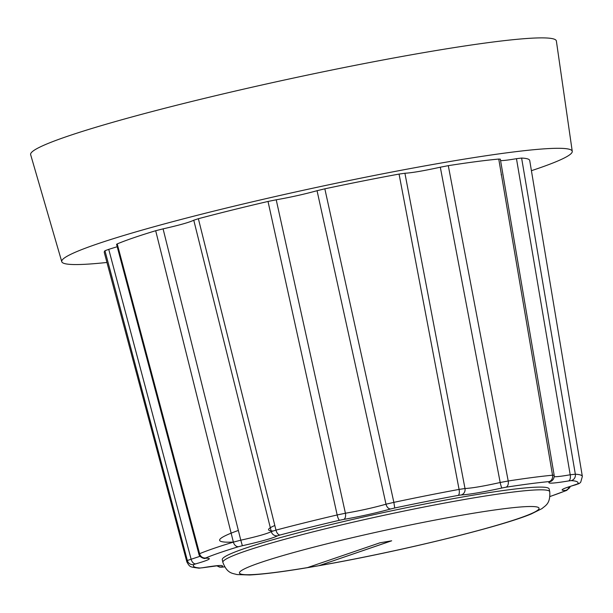 <?xml version="1.0" encoding="UTF-8"?>
<svg xmlns="http://www.w3.org/2000/svg" width="613" height="613" viewBox="0 0 613 613"><rect width="100%" height="100%" fill="white"/><g stroke="black" fill="none" stroke-linecap="round" stroke-linejoin="round"><path stroke-width="0.92" d="M379.922 542.812L391.676 540.796L318.929 565.699A154.162 11.034 -12.2 0 1 307.182 567.707L379.922 542.812M391.5 540.827L318.929 565.699M272.915 531.004A115.658 8.276 -12.2 0 1 268.563 529.739A115.658 8.276 -12.2 0 1 274.823 525.487M222.871 562.374L222.281 559.661A167.219 11.969 -12.2 0 1 383.194 512.621A167.219 11.969 -12.2 0 1 549.164 488.982L549.746 491.703A167.219 11.969 167.8 0 0 427.951 506.246A167.219 11.969 167.8 0 0 245.323 551.156A167.219 11.969 167.8 0 0 222.871 562.374C227.208 573.783 232.511 573.17 236.963 574.557L249.529 574.986C269.705 573.914 301.65 569.201 345.364 560.834C418.449 546.857 503.373 525.625 531.233 513.97L542.007 508.583C545.47 505.48 550.52 503.809 549.746 491.703M224.626 566.833A196.742 14.084 -12.2 0 1 222.412 567.048L221.737 566.887A5.571 5.394 -118.1 0 1 217.224 565.722M221.737 566.887C224.956 564.795 218.642 565.071 202.796 567.707A5.571 2.82 80.2 0 1 202.581 567.768L198.758 568.136A5.571 5.387 93.3 0 1 198.735 568.144C189.976 566.856 189.969 567.423 186.873 561.945L104.287 252.472A217.63 15.578 167.8 0 1 104.961 250.725L187.348 560.497A202.305 14.482 167.8 0 0 186.873 561.945M219.439 565.508L202.574 567.768A5.571 2.82 80.2 0 1 202.321 567.791M200.022 556.305L187.348 560.497A5.571 5.54 -141.4 0 0 193.9 564.535L195.777 563.853A5.571 3.563 -105.6 0 1 191.087 559.087L108.739 249.353L104.961 250.725M195.777 563.853C209.317 559.953 212.703 558.075 205.937 558.205A5.571 5.096 87.1 0 1 205.071 558.336A5.571 5.096 87.1 0 1 205.049 558.343A5.571 5.096 87.1 0 1 204.75 558.343M205.937 558.205L205.799 557.922A5.571 5.172 -112.5 0 1 199.585 553.7L198.896 554.144C199.302 557.401 205.133 559.102 205.071 558.336M205.799 557.922A196.742 14.084 -12.2 0 1 238.656 546.666L242.365 545.723L240.786 540.191L233.377 542.122A202.305 14.482 167.8 0 0 199.585 553.7L117.221 243.913L116.57 244.342M242.365 545.723C261.069 541.501 272.862 538.176 277.75 535.762A5.571 5.425 -120.1 0 1 271.283 531.601C267.084 533.754 256.916 536.613 240.786 540.191L163.081 228.856L155.687 230.726A217.63 15.578 167.8 0 0 117.221 243.913M277.75 535.762L280.087 534.996A5.571 2.981 -104.8 0 1 275.98 530.122L271.283 531.601L193.769 220.213C189.578 222.304 179.348 225.186 163.081 228.856M280.087 534.996A196.742 14.084 -12.2 0 1 339.587 520.253L343.717 519.418A5.571 2.958 -99.6 0 0 345.41 513.234L337.165 514.966A202.305 14.482 167.8 0 0 275.98 530.122L198.374 218.711L193.769 220.213M343.717 519.418C360.429 516.483 376.121 512.989 390.803 508.943A5.571 3.686 -105.8 0 1 385.998 504.208C373.355 507.763 359.831 510.775 345.41 513.234L276.218 199.792L268.019 201.455A217.63 15.578 167.8 0 0 198.374 218.711M390.803 508.943L394.726 507.993L393.868 502.361L385.998 504.208L317.051 190.704C304.324 194.221 290.715 197.248 276.218 199.792M394.726 507.993A196.742 14.084 -12.2 0 1 458.141 495.404L461.114 494.982A5.571 5.157 -92.1 0 0 464.999 488.523L459.076 489.412A202.305 14.482 167.8 0 0 393.868 502.361L324.836 188.819L317.051 190.704M461.114 494.982C469.451 494.461 483.052 492.132 501.917 488.002A5.571 0.536 -102.6 0 1 500.177 482.5C483.925 486.132 472.202 488.14 464.999 488.523L404.917 173.257L399.063 174.077A217.63 15.578 167.8 0 0 324.836 188.819M501.917 488.002L505.924 487.228A5.571 3.54 -98.8 0 0 508.208 480.998L500.177 482.5L440.31 167.203C423.912 170.797 412.12 172.82 404.917 173.257M500.338 159.173L554.167 475.274L552.535 475.213A202.305 14.482 167.8 0 0 508.208 480.998L448.295 165.656L440.31 167.203M505.924 487.228A196.742 14.084 -12.2 0 1 549.033 481.596L549.708 481.757A5.571 5.394 61.9 0 0 551.133 481.251A5.571 5.394 61.9 0 0 551.156 481.243A5.571 5.394 61.9 0 0 551.769 480.853M549.708 481.757C546.49 483.841 552.803 483.565 568.649 480.929A5.571 2.82 -99.8 0 0 570.205 474.769C562.182 476.186 556.849 476.837 554.221 476.722M568.649 480.929L571.209 480.623A5.571 5.387 -86.7 0 0 575.339 474.217L570.205 474.769L516.468 158.683C508.644 160.024 503.35 160.667 500.583 160.621M571.209 480.623A196.742 14.084 -12.2 0 1 577.546 484.101L575.668 484.791A5.571 3.563 74.4 0 0 575.982 484.722A5.571 3.563 74.4 0 0 576.074 484.699M575.668 484.791C562.121 488.684 558.734 490.569 565.508 490.431A5.571 5.096 -92.9 0 0 569.186 486.76M500.331 159.142L498.752 159.058A217.63 15.578 167.8 0 0 448.295 165.656M577.546 484.101A5.571 5.54 38.6 0 0 580.726 482.147L582.35 476.439L529.716 160.491A217.63 15.578 167.8 0 0 521.609 158.062L516.468 158.683M501.143 174.805A217.63 15.578 167.8 0 0 501.564 174.659M531.417 170.69A261.146 18.689 167.8 0 0 572.251 151.334A261.146 18.689 167.8 0 0 446.18 162.154A261.146 18.689 167.8 0 0 187.869 217.699A261.146 18.689 167.8 0 0 61.767 261.705A261.146 18.689 167.8 0 0 106.953 262.464M117.206 246.717L108.739 249.353M572.251 151.334L556.374 41.01A268.938 19.248 167.8 0 0 426.541 52.151A268.938 19.248 167.8 0 0 160.514 109.359A268.938 19.248 167.8 0 0 30.65 154.675L61.767 261.705M307.619 567.584A153.281 10.973 -12.2 0 1 260.012 562.734A153.281 10.973 -12.2 0 1 463.106 514.974A153.281 10.973 -12.2 0 1 520.721 517.732A153.281 10.973 -12.2 0 1 319.365 565.577M238.35 530.444A165.74 11.862 167.8 0 0 233.553 542.068M222.412 567.048A5.571 4.766 84.6 0 1 221.783 567.163A5.571 4.766 84.6 0 1 221.76 567.163A5.571 4.766 84.6 0 1 221.584 567.178M202.796 567.707L200.229 568.013A5.571 5.387 93.3 0 1 198.758 568.144M200.229 568.013A196.742 14.084 -12.2 0 1 193.9 564.535M238.656 546.666A5.571 4.199 -106.9 0 1 233.377 542.122L155.687 230.726M339.587 520.253A5.571 1.249 -103.1 0 1 337.165 514.966L268.019 201.455M458.141 495.404A5.571 2.176 -100.5 0 0 459.076 489.412L399.063 174.077M549.033 481.596A5.571 4.766 -95.4 0 0 552.535 475.213L498.752 159.058M582.35 476.439A202.305 14.482 167.8 0 0 575.339 474.217L521.609 158.062M565.508 490.431L565.646 490.714A5.571 5.172 67.5 0 0 566.573 490.446A5.571 5.172 67.5 0 0 566.596 490.431A5.571 5.172 67.5 0 0 566.91 490.293M565.646 490.714A196.742 14.084 -12.2 0 1 549.984 496.484M221.76 567.163L224.657 566.879M221.783 567.155L219.577 567.117L216.734 565.768M206.121 558.198L205.049 558.336M554.167 475.259C554.298 478.017 553.286 480.01 551.133 481.243M579.561 483.236L564.826 488.255M570.213 486.431L569.738 487.68L566.565 490.438M549.984 496.538L566.596 490.431M116.585 244.38L198.903 554.167"/></g></svg>
